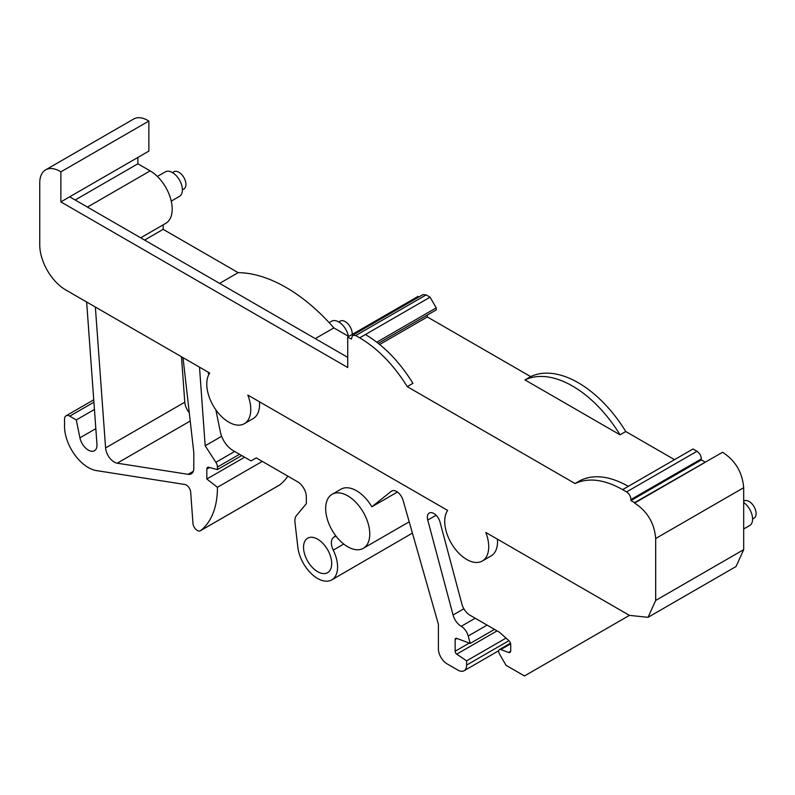 <?xml version="1.0" encoding="UTF-8"?>
<svg xmlns="http://www.w3.org/2000/svg" width="795" height="795" viewBox="0 0 795 795"><rect width="100%" height="100%" fill="white"/><g stroke="black" fill="none" stroke-linecap="round" stroke-linejoin="round"><path stroke-width="1.19" d="M392.144 490.793L391.289 491.28A9.818 5.674 -120 0 1 391.697 491.002A9.818 5.674 -120 0 1 403.055 500.254L438.393 624.254L438.393 648.819A12.283 7.085 -120 0 0 447.078 663.855L457.93 670.115A12.283 7.085 -120 0 0 464.071 670.732A12.283 7.085 -120 0 0 466.615 665.107L466.615 660.854L506.027 638.097M510.678 651.234L508.571 652.457L500.8 649.555A3.687 2.127 -120 0 0 499.409 649.585A3.687 2.127 -120 0 0 499.409 653.838L506.027 665.306L524.481 675.959L629.421 615.37L648.054 617.318L736.051 566.517L743.683 549.653L743.683 487.693C742.341 472.26 735.305 460.454 722.566 452.276L634.569 502.639L630.962 500.562L630.962 499.538C630.703 496.299 629.233 493.765 626.559 491.926L622.604 489.631C604.448 479.415 588.608 477.378 575.063 483.529L580.787 480.22C594.312 474.078 610.153 476.116 628.318 486.331L622.604 489.631M412.416 533.107L331.744 579.883A28.242 16.307 -120 0 0 333.254 550.11A12.283 7.085 -120 0 1 333.403 537.519L335.689 535.701M279.293 485.169A6.141 3.548 -120 0 0 279.542 485.049A6.141 3.548 -120 0 0 279.77 484.89A99.464 57.419 -120 0 0 287.82 476.135M148.864 121.049L60.867 171.849L60.867 201.9L148.864 151.1L148.864 121.049A28.481 16.447 -120 0 0 133.639 119.041L45.653 169.842A28.481 16.447 -120 0 0 39.75 182.88L39.75 244.85A36.838 21.266 -120 0 0 65.359 289.708L209.721 373.054A31.114 17.957 -120 0 0 215.356 409.127A31.114 17.957 -120 0 0 244.274 423.725A31.114 17.957 -120 0 0 244.323 423.695A31.114 17.957 -120 0 0 247.533 420.843A31.114 17.957 -120 0 0 247.821 395.055L447.645 510.42A31.114 17.957 -120 0 0 447.038 511.374A31.114 17.957 -120 0 0 447.038 534.041A31.114 17.957 -120 0 0 449.145 539.189A31.114 17.957 -120 0 0 482.277 561.022A31.114 17.957 -120 0 0 485.805 532.451L629.421 615.37M140.685 237.824L165.738 223.365A31.184 18.007 -120 0 0 170.518 198.372A31.184 18.007 -120 0 0 150.146 170.885L137.863 163.8L137.863 157.45M348.707 336.454L333.87 327.888A153.485 88.613 -120 0 0 238.182 272.645L163.164 229.338L163.164 224.846M189.28 412.734A12.283 7.085 -120 0 1 184.778 402.21L181.479 356.746M469.288 643.076L455.147 651.234A2.455 1.421 -120 0 0 456.737 654.156L466.615 660.854M455.147 651.234L455.147 639.478L456.916 638.455M463.873 608.761L453.071 615.002A12.283 7.085 -120 0 0 461.229 626.311A10.524 6.072 -120 0 1 468.225 636L470.203 643.413L456.588 638.325A2.455 1.421 -120 0 0 455.664 638.355A2.455 1.421 -120 0 0 455.147 639.478M453.071 615.002L427.75 520.069L436.097 515.249M508.571 652.457A3.687 2.127 -120 0 0 509.953 652.427A3.687 2.127 -120 0 0 510.718 650.737L510.718 644.566A3.687 2.127 -120 0 0 508.79 640.541L499.349 632.174L470.004 615.231A12.283 7.085 -120 0 1 461.845 603.922L439.993 521.987A9.212 5.317 -120 0 0 429.27 513.053A9.212 5.317 -120 0 0 427.75 520.069M482.277 561.022L491.081 555.934A31.114 17.957 -120 0 0 497.422 539.159M253.078 418.647A31.114 17.957 -120 0 0 253.128 418.617A31.114 17.957 -120 0 0 256.338 415.765A31.114 17.957 -120 0 0 259.458 401.773M184.778 402.21L105.586 447.923A12.283 7.085 -120 0 0 117.203 463.187L188.097 474.317A12.283 7.085 -120 0 0 191.267 473.82A12.283 7.085 -120 0 0 193.811 468.195L193.811 452.584L183.347 360.612A18.414 10.633 -120 0 0 182.77 357.502M105.586 447.923L95.36 307.029M95.837 428.654L79.927 437.836A12.283 7.085 -120 0 0 94.456 450.715A12.283 7.085 -120 0 0 96.96 444.196L86.645 302.001M79.927 437.836L76.27 419.939L69.731 416.163A7.364 4.253 -120 0 0 66.055 415.795A7.364 4.253 -120 0 0 64.524 419.174L64.524 426.349A33.648 19.428 -120 0 0 96.453 470.59L184.877 484.483A6.141 3.548 -120 0 1 190.681 492.105L192.956 523.388A6.141 3.548 -120 0 0 195.799 529.301A6.141 3.548 -120 0 0 200.35 530.772A6.141 3.548 -120 0 0 200.579 530.613A99.464 57.419 -120 0 0 217.423 487.305L206.829 479.027L206.829 469.08L209.562 467.5M199.535 367.171A6.002 3.468 -120 0 0 199.545 367.757L205.18 445.796L215.872 462.322A6.141 3.548 -120 0 1 217.423 467.062L217.423 469.607L208.767 467.281A3.687 2.127 -120 0 0 207.594 467.39A3.687 2.127 -120 0 0 206.829 469.08M331.744 579.883A28.242 16.307 -120 0 1 311.312 573.662A28.242 16.307 -120 0 1 297.857 547.278L294.965 522.335A13.505 7.801 -120 0 1 296.416 515.607L306.333 503.692L306.333 496.855A12.283 7.085 -120 0 0 297.648 481.81L256.238 457.9L251.021 460.911L232.975 450.487A18.414 10.633 -120 0 1 220.394 432.083L215.843 409.832M208.678 374.823L208.131 372.139M391.289 491.28L371.861 506.793A31.184 18.007 -120 0 0 340.926 489.213L332.121 494.291A31.184 18.007 -120 0 0 325.682 509.426A31.184 18.007 -120 0 0 339.624 540.312A31.184 18.007 -120 0 0 363.315 548.312A31.184 18.007 -120 0 0 369.764 533.187A31.184 18.007 -120 0 0 355.822 502.291A31.184 18.007 -120 0 0 332.121 494.291M331.704 563.556A19.915 11.498 -120 0 0 323.009 543.522A19.915 11.498 -120 0 0 307.665 538.185A19.915 11.498 -120 0 0 303.541 547.298A19.915 11.498 -120 0 0 312.236 567.332A19.915 11.498 -120 0 0 327.58 572.668A19.915 11.498 -120 0 0 331.704 563.556M315.277 338.62L333.87 327.888M238.182 272.645L219.599 283.378M144.581 240.07L163.164 229.338M137.863 163.8L75.167 199.992M60.867 171.849A28.481 16.447 -120 0 0 45.653 169.842M76.27 419.939L94.446 409.445M262.29 461.398L217.423 487.305M206.829 479.027L244.621 457.214M217.423 469.607L241.76 455.555M205.18 445.796L221.636 436.296M397.44 492.026L371.861 506.793M470.203 643.413L494.51 629.382M648.054 617.318L655.686 600.454L743.683 549.653M704.966 462.432L634.569 503.076C647.309 511.255 654.355 523.06 655.686 538.493L655.686 600.454M743.683 529.013L749.655 525.565A14.151 8.169 -120 0 0 751.364 512.835A14.151 8.169 -120 0 0 743.683 502.46M171.243 201.125L179.471 196.375A14.151 8.169 -120 0 0 181.18 183.645A14.151 8.169 -120 0 0 165.32 171.859L157.36 176.45M348.409 336.285A14.151 8.169 -120 0 0 347.485 333.006A14.151 8.169 -120 0 0 331.624 321.21L329.14 322.641M69.672 196.822L347.723 357.353M60.867 201.9L347.723 367.509L347.723 337.03L351.33 339.107L352.612 335.252L355.723 335.56L359.688 337.845L365.402 334.536C383.578 345.298 399.418 361.556 412.943 383.319L407.229 386.628L575.063 483.529M407.229 386.628C393.684 364.845 377.844 348.588 359.688 337.845M419.015 296.913L418.11 296.386L347.723 337.03M704.966 462.004L701.359 459.917L630.962 500.562M701.359 459.917L701.359 458.904C701.091 455.664 699.63 453.12 696.957 451.282L693.002 448.996L628.318 486.331M427.352 315.029L427.352 316.966L530.682 376.621A99.554 57.479 60 0 1 625.764 431.516L620.04 434.815L524.968 379.921A99.554 57.479 60 0 1 620.04 434.815M530.682 376.621L524.968 379.921M427.352 316.966L379.692 344.483M625.764 431.516L674.518 459.659M378.291 343.351L436.236 309.901L436.236 307.864L430.075 297.201L365.402 334.536M430.075 297.201L426.12 294.915L423.01 294.607L352.612 335.252M436.236 307.864L376.8 342.188M752.587 519.016L754.048 518.171A9.947 5.744 -120 0 0 755.25 509.227A9.947 5.744 -120 0 0 744.11 500.939L743.683 501.188M182.403 189.826L183.864 188.981A9.947 5.744 -120 0 0 185.066 180.038A9.947 5.744 -120 0 0 173.926 171.75L172.455 172.595M352.205 334.437A9.947 5.744 -120 0 0 351.37 329.388A9.947 5.744 -120 0 0 340.23 321.11L338.759 321.955M87.45 207.088L150.146 170.885M69.731 416.163L93.919 402.2M279.77 484.89L200.579 530.613M217.423 467.062L239.553 454.283M234.674 451.471L215.872 462.322M199.545 367.757L200.042 367.469M343.748 544.058L333.254 550.11M335.947 536.049L333.403 537.519M508.929 640.671L466.615 665.107M456.737 654.156L497.074 630.862M468.225 636L487.097 625.099M475.211 618.232L461.229 626.311M500.8 649.555L510.658 643.861M655.686 538.493L743.683 487.693M190.224 421.032L117.203 463.187M193.284 471.326L188.097 474.317M701.359 458.904L630.962 499.538M696.957 451.282L626.559 491.926M426.12 294.915L355.723 335.56M93.74 399.815L66.055 415.795M279.542 485.049L200.35 530.772M409.206 521.818L363.315 548.312M498.694 650.737L464.071 670.732M510.489 643.195L499.409 649.585M253.128 418.617L244.323 423.695"/></g></svg>
